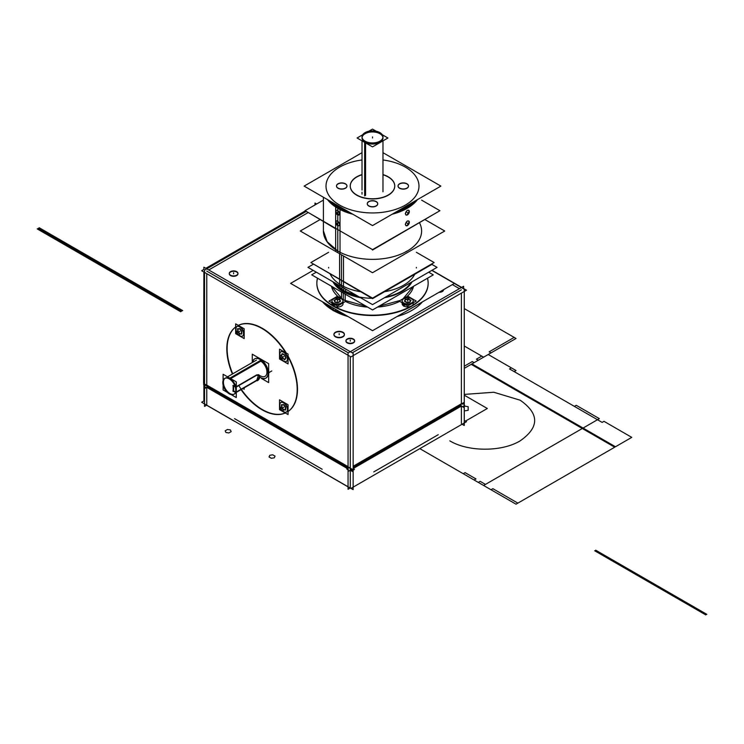 <?xml version="1.0" encoding="UTF-8"?>
<svg xmlns="http://www.w3.org/2000/svg" width="744" height="744" viewBox="0 0 744 744"><rect width="100%" height="100%" fill="white"/><g stroke="black" fill="none" stroke-linecap="round" stroke-linejoin="round"><path stroke-width="1.12" d="M416.37 252.3L434.133 262.548L372.502 298.13L310.871 262.548L328.634 252.3M313.15 264.353L307.96 267.347L372.521 304.622L437.044 267.375L431.873 264.39M360.561 291.732A43.868 25.324 180 0 1 341.487 285.268A43.868 25.324 180 0 0 360.561 291.732A43.868 25.324 180 0 1 341.487 285.268A43.868 25.324 180 0 0 360.561 291.732A43.868 25.324 180 0 1 341.487 285.268A43.868 25.324 180 0 1 330.289 274.257A43.868 25.324 180 0 0 341.487 285.268L341.487 254.801L341.487 285.268A43.868 25.324 180 0 1 330.289 274.257A43.868 25.324 180 0 0 341.487 285.268L341.487 254.801L341.487 285.268A43.868 25.324 180 0 1 330.289 274.257M414.687 274.313A43.868 25.324 180 0 1 384.536 291.713A43.868 25.324 180 0 0 414.687 274.313A43.868 25.324 180 0 1 384.536 291.713A43.868 25.324 180 0 0 414.687 274.313A43.868 25.324 180 0 1 384.536 291.713M343.496 286.979L343.496 255.964M339.599 284.729L339.599 253.713M310.276 213.686L335.665 228.78M434.747 213.705L372.502 250.04M463.903 402.523L353.149 466.469M348.35 469.241L346.834 469.092M353.149 466.265L461.392 403.778L353.149 466.265L461.392 403.778L353.149 466.265L461.392 403.778L461.392 293.127M463.038 406.717L464.554 405.127M353.214 468.515L461.392 406.057L464.265 407.712L464.265 289.193L454.333 283.464M315 204.944L315 203.019L316.665 203.986M452.352 284.599L459.42 288.672M350.275 470.208L348.053 471.491L348.053 352.972L463.614 286.254L463.614 288.533L466.479 290.188L350.926 356.906L201.671 270.732L203.893 269.449L203.893 267.17L353.149 353.344L353.149 471.863L350.275 470.208M461.392 289.816L352.256 352.823M350.275 356.534L350.275 467.93M204.368 385.969L203.893 384.769L203.893 400.96L201.671 402.244L350.926 488.417L466.479 421.699L464.265 420.416M205.158 385.504L203.596 384.602L203.893 383.606M354.367 469.464L352.851 469.613L203.596 383.439L203.893 272.016M306.268 211.38L204.535 270.109L204.535 388.628L206.758 387.345L347.346 468.515M206.758 273.671L206.758 385.067L348.053 466.646L206.758 385.067L206.758 273.671L206.758 385.067L348.053 466.646L206.758 385.067L206.758 273.671L206.758 385.067L348.053 466.646M348.304 352.823L206.758 271.104M285.287 412.976A49.764 28.728 60 0 1 262.316 409.563A49.764 28.728 60 0 1 241.633 389.856A49.764 28.728 -120 0 0 262.316 409.563A49.764 28.728 -120 0 0 285.287 412.976A49.764 28.728 60 0 1 262.316 409.563A49.764 28.728 60 0 1 241.633 389.856A49.764 28.728 60 0 0 262.316 409.563A49.764 28.728 -120 0 0 285.287 412.976A49.764 28.728 60 0 1 262.316 409.563A49.764 28.728 -120 0 1 239.326 386.424M232.723 373.832A49.764 28.728 60 0 1 227.134 348.62A49.764 28.728 -120 0 0 232.723 373.832A49.764 28.728 60 0 1 227.134 348.62A49.764 28.728 60 0 1 235.653 327.025A49.764 28.728 -120 0 0 227.134 348.62A49.764 28.728 -120 0 0 232.723 373.832A49.764 28.728 60 0 1 227.134 348.62A49.764 28.728 60 0 1 235.653 327.025A49.764 28.728 -120 0 0 227.134 348.62A49.764 28.728 60 0 1 235.653 327.025M286.319 353.093A49.764 28.728 60 0 0 262.316 328.309A49.764 28.728 60 0 1 286.319 353.093A49.764 28.728 -120 0 0 262.316 328.309A49.764 28.728 60 0 0 238.312 325.37A49.764 28.728 60 0 1 262.316 328.309A49.764 28.728 -120 0 0 238.312 325.37A49.764 28.728 60 0 1 262.316 328.309A49.764 28.728 60 0 1 286.319 353.093A49.764 28.728 -120 0 0 262.316 328.309A49.764 28.728 -120 0 0 238.554 325.249M288.049 356.088A49.764 28.728 60 0 1 297.498 389.252A49.764 28.728 -120 0 0 288.049 356.088A49.764 28.728 60 0 1 297.498 389.252A49.764 28.728 60 0 1 288.049 411.497A49.764 28.728 -120 0 0 297.498 389.252A49.764 28.728 -120 0 0 288.049 356.088A49.764 28.728 60 0 1 297.498 389.252A49.764 28.728 60 0 1 288.049 411.497A49.764 28.728 -120 0 0 297.116 386.843M208.729 269.97L308.239 212.514M205.865 268.305L305.375 210.859M432.004 270.286L461.643 287.398M342.872 332.587A5.236 3.022 0 0 0 335.46 332.587A5.236 3.022 0 0 0 335.46 336.855A5.236 3.022 0 0 0 342.872 336.855A5.236 3.022 0 0 0 342.872 332.587A5.236 3.022 0 0 0 335.46 332.587A5.236 3.022 0 0 0 335.46 336.855A5.236 3.022 0 0 0 342.872 336.855A5.236 3.022 0 0 0 342.872 332.587A5.236 3.022 0 0 0 335.46 332.587A5.236 3.022 0 0 0 335.46 336.855A5.236 3.022 0 0 0 342.872 336.855A5.236 3.022 0 0 0 342.872 332.587A5.236 3.022 0 0 0 335.46 332.587A5.236 3.022 0 0 0 335.46 336.855A5.236 3.022 0 0 0 342.872 336.855A5.236 3.022 0 0 0 342.872 332.587M322.505 301.794A55.651 32.131 0 0 0 333.145 310.397A55.651 32.131 0 0 0 348.053 316.544A55.651 32.131 180 0 1 333.145 310.397A55.651 32.131 180 0 1 322.505 301.794A55.651 32.131 0 0 0 333.145 310.397A55.651 32.131 180 0 1 322.505 301.794A55.651 32.131 180 0 0 333.145 310.397L333.145 307.942L333.145 310.397A55.651 32.131 0 0 0 348.053 316.544A55.651 32.131 180 0 1 333.145 310.397L333.145 307.942M397.11 316.498A55.651 32.131 0 0 0 422.415 301.887A55.651 32.131 180 0 1 397.11 316.498A55.651 32.131 0 0 0 422.415 301.887A55.651 32.131 180 0 1 397.11 316.498A55.651 32.131 180 0 0 422.415 301.887M236.685 272.006A4.352 2.511 0 0 0 230.538 272.006A4.352 2.511 0 0 0 230.538 275.559A4.352 2.511 0 0 0 236.685 275.559A4.352 2.511 0 0 0 236.685 272.006A4.352 2.511 0 0 0 230.538 272.006A4.352 2.511 0 0 0 230.538 275.559A4.352 2.511 0 0 0 236.685 275.559A4.352 2.511 0 0 0 236.685 272.006A4.352 2.511 0 0 0 230.538 272.006A4.352 2.511 0 0 0 230.538 275.559A4.352 2.511 0 0 0 236.685 275.559A4.352 2.511 0 0 0 236.685 272.006A4.352 2.511 0 0 0 230.538 272.006A4.352 2.511 0 0 0 230.538 275.559A4.352 2.511 0 0 0 236.685 275.559A4.352 2.511 0 0 0 236.685 272.006M353.353 339.357A4.352 2.511 0 0 0 347.197 339.357A4.352 2.511 0 0 0 347.197 342.91A4.352 2.511 0 0 0 353.353 342.91A4.352 2.511 0 0 0 353.353 339.357A4.352 2.511 0 0 0 347.197 339.357A4.352 2.511 0 0 0 347.197 342.91A4.352 2.511 0 0 0 353.353 342.91A4.352 2.511 0 0 0 353.353 339.357A4.352 2.511 0 0 0 347.197 339.357A4.352 2.511 0 0 0 347.197 342.91A4.352 2.511 0 0 0 353.353 342.91A4.352 2.511 0 0 0 353.353 339.357A4.352 2.511 0 0 0 347.197 339.357A4.352 2.511 0 0 0 347.197 342.91A4.352 2.511 0 0 0 353.353 342.91A4.352 2.511 0 0 0 353.353 339.357M443.517 289.704A4.352 2.511 0 0 1 442.243 291.592A4.352 2.511 0 0 0 443.517 289.704A4.352 2.511 0 0 1 442.243 291.592A4.352 2.511 0 0 1 438.969 292.327A4.352 2.511 0 0 0 442.243 291.592A4.352 2.511 0 0 1 438.969 292.327A4.352 2.511 0 0 0 442.243 291.592A4.352 2.511 0 0 0 443.517 289.704A4.352 2.511 180 0 1 439.63 291.946M335.795 336.669A5.236 3.022 180 0 1 333.926 334.354A5.236 3.022 180 0 1 337.376 331.517A5.236 3.022 180 0 1 343.179 332.41M342.538 332.038A5.236 3.022 180 0 1 344.407 334.354A5.236 3.022 180 0 1 340.966 337.199A5.236 3.022 180 0 1 335.163 336.297M335.702 311.783L335.702 309.411M335.702 307.132A55.651 32.131 180 0 1 316.851 283.036A55.651 32.131 180 0 1 317.493 278.172M323.668 302.464L333.145 309.774L333.145 310.685L333.145 309.774L345.811 315.251M313.168 270.36L290.606 283.38L372.539 330.68L454.389 283.427L431.818 270.388M427.437 278.256A55.651 32.131 180 0 1 397.863 312.006A55.651 32.131 180 0 1 333.145 306.119A55.651 32.131 180 0 1 317.576 278.219A55.651 32.131 0 0 0 333.145 306.119A55.651 32.131 0 0 0 397.863 312.006A55.651 32.131 0 0 0 427.437 278.256A55.651 32.131 180 0 1 397.863 312.006A55.651 32.131 180 0 1 333.145 306.119A55.651 32.131 180 0 1 317.576 278.219A55.651 32.131 0 0 0 333.145 306.119A55.651 32.131 0 0 0 397.863 312.006A55.651 32.131 0 0 0 427.437 278.256M334.595 306.556A5.561 3.209 0 0 0 340.836 306.379A5.561 3.209 0 0 0 342.854 302.966A5.561 3.209 180 0 1 340.836 306.379A5.561 3.209 180 0 1 334.595 306.556A5.561 3.209 0 0 0 340.836 306.379A5.561 3.209 0 0 0 342.854 302.966A5.561 3.209 180 0 1 340.836 306.379A5.561 3.209 180 0 1 334.595 306.556A5.561 3.209 180 0 0 340.213 306.612A5.561 3.209 180 0 0 343.049 303.812L343.049 302.854M332.819 305.561A5.561 3.209 180 0 1 332.122 302.957A5.561 3.209 0 0 0 332.819 305.561A5.561 3.209 180 0 1 332.122 302.957A5.561 3.209 0 0 0 332.819 305.561A5.561 3.209 180 0 1 331.926 303.812L331.926 302.836M410.614 306.444A5.561 3.209 180 0 1 403.75 305.989A5.561 3.209 180 0 1 402.327 302.854A5.561 3.209 0 0 0 403.75 305.989A5.561 3.209 0 0 0 410.614 306.444A5.561 3.209 180 0 1 403.75 305.989A5.561 3.209 180 0 1 402.327 302.854A5.561 3.209 0 0 0 403.75 305.989A5.561 3.209 0 0 0 410.614 306.444A5.561 3.209 180 0 1 403.75 305.989A5.561 3.209 180 0 1 402.123 303.719L402.123 302.743M412.371 305.449A5.561 3.209 0 0 0 413.05 302.864A5.561 3.209 180 0 1 412.371 305.449A5.561 3.209 0 0 0 413.05 302.864A5.561 3.209 180 0 1 412.371 305.449A5.561 3.209 180 0 0 413.255 303.719L413.255 302.752M331.48 286.245A41.311 23.855 0 0 0 338.018 296.531A41.311 23.855 180 0 1 331.48 286.245A41.311 23.855 0 0 0 338.018 296.531A41.311 23.855 180 0 1 331.48 286.245M345.486 301.45A41.311 23.855 0 0 0 367.573 307.086A41.311 23.855 180 0 1 345.486 301.45A41.311 23.855 0 0 0 367.573 307.086A41.311 23.855 180 0 1 345.486 301.45M377.515 307.077A41.311 23.855 0 0 0 399.714 301.348A41.311 23.855 180 0 1 377.515 307.077A41.311 23.855 0 0 0 399.714 301.348A41.311 23.855 180 0 1 377.515 307.077M407.024 296.503A41.311 23.855 0 0 0 413.506 286.301A41.311 23.855 180 0 1 407.024 296.503A41.311 23.855 0 0 0 413.506 286.301A41.311 23.855 180 0 1 407.024 296.503M330.755 308.927L330.755 306.556M427.521 278.209A55.651 32.131 180 0 1 428.153 283.036A55.651 32.131 180 0 1 392.172 313.094A55.651 32.131 180 0 1 330.755 304.287M399.37 315.196L421.243 302.566M333.247 305.812L333.247 303.608M341.096 298.325A5.561 3.209 180 0 1 343.049 300.771A5.561 3.209 180 0 1 339.404 303.794A5.561 3.209 180 0 1 333.247 302.854M331.926 304.064L331.926 303.227L333.554 305.496L333.554 306.342L333.554 305.496L343.049 303.227L343.049 304.064M341.412 298.502L337.478 296.224L328.969 301.134L337.497 306.054L346.007 301.143L341.431 298.502M341.422 298.865A5.561 3.209 180 0 1 341.422 303.413A5.561 3.209 180 0 1 333.554 303.413A5.561 3.209 180 0 1 333.554 298.865A5.561 3.209 180 0 1 341.422 298.865A5.561 3.209 0 0 0 333.554 298.865A5.561 3.209 0 0 0 333.554 303.413A5.561 3.209 0 0 0 341.422 303.413A5.561 3.209 0 0 0 341.422 298.865A5.561 3.209 180 0 1 341.422 303.413A5.561 3.209 180 0 1 333.554 303.413A5.561 3.209 0 0 0 341.422 303.413A5.561 3.209 0 0 0 341.422 298.865A5.561 3.209 0 0 0 333.554 298.865A5.561 3.209 0 0 0 333.554 303.413A5.561 3.209 180 0 1 333.554 298.865A5.561 3.209 180 0 1 341.422 298.865M335.209 302.343L337.692 302.734M338.446 302.529L340.324 301.441M340.194 301.153L339.543 299.758L340.194 301.153L339.543 299.758L340.194 301.153L339.543 299.758L336.623 299.302L334.437 300.567M334.307 300.641L334.902 301.934M333.879 306.165L333.879 303.971M333.879 303.227A5.561 3.209 180 0 1 331.926 300.771A5.561 3.209 180 0 1 335.563 297.758A5.561 3.209 180 0 1 341.728 298.697M338.446 302.483L334.651 301.897M335.209 302.213L334.186 300.027M333.991 300.455L336.939 298.753M336.186 298.874L339.98 299.46M339.543 299.758L336.623 299.302L339.543 299.758M339.422 299.144L340.445 301.329M340.64 300.892L337.692 302.594M403.443 305.793L403.443 303.506M411.293 298.223A5.561 3.209 180 0 1 413.255 300.678A5.561 3.209 180 0 1 409.609 303.692A5.561 3.209 180 0 1 403.443 302.762M402.123 303.971L402.123 303.124L403.75 306.24L403.75 305.403L413.255 303.124L413.255 303.971M399.175 301.032L407.693 305.961L416.203 301.05L407.675 296.121L399.175 301.032M411.618 298.772A5.561 3.209 180 0 1 411.618 303.31A5.561 3.209 180 0 1 403.75 303.31A5.561 3.209 180 0 1 403.75 298.772A5.561 3.209 180 0 1 411.618 298.772A5.561 3.209 0 0 0 403.75 298.772A5.561 3.209 0 0 0 403.75 303.31A5.561 3.209 0 0 0 411.618 303.31A5.561 3.209 0 0 0 411.618 298.772A5.561 3.209 180 0 1 411.618 303.31A5.561 3.209 180 0 1 403.75 303.31A5.561 3.209 0 0 0 411.618 303.31A5.561 3.209 0 0 0 411.618 298.772A5.561 3.209 0 0 0 403.75 298.772A5.561 3.209 0 0 0 403.75 303.31A5.561 3.209 180 0 1 403.75 298.772A5.561 3.209 180 0 1 411.618 298.772M410.093 301.934L410.697 300.641M410.558 300.567L408.382 299.302L410.558 300.567L408.382 299.302L410.558 300.567L408.382 299.302L405.461 299.758L404.81 301.153M404.68 301.441L406.559 302.529M407.312 302.734L409.795 302.343M404.085 306.165L404.085 303.868M404.085 303.124A5.561 3.209 180 0 1 402.123 300.678A5.561 3.209 180 0 1 405.768 297.656A5.561 3.209 180 0 1 411.925 298.595M410.809 300.027L409.795 302.213M410.344 301.897L406.559 302.483M407.312 302.594L404.364 300.892M404.559 301.329L405.573 299.144M405.024 299.46L408.819 298.874M408.382 299.302L405.461 299.758L408.382 299.302M408.065 298.753L411.014 300.455M345.179 300.669L345.179 294.159M345.179 292.373A41.311 23.855 180 0 1 333.275 281.967M331.666 286.356L342.128 298.911M316.302 272.164L311.699 274.824L372.539 309.95L433.306 274.871L428.684 272.202M412.009 281.837A41.311 23.855 180 0 1 384.602 297.656A41.311 23.855 0 0 0 412.009 281.837A41.311 23.855 180 0 1 384.602 297.656A41.311 23.855 0 0 0 412.009 281.837M360.468 297.665A41.311 23.855 180 0 1 343.291 291.713A41.311 23.855 180 0 1 332.977 281.799A41.311 23.855 0 0 0 343.291 291.713A41.311 23.855 0 0 0 360.468 297.665A41.311 23.855 180 0 1 343.291 291.713A41.311 23.855 180 0 1 332.977 281.799A41.311 23.855 0 0 0 343.291 291.713A41.311 23.855 0 0 0 360.468 297.665M334.093 282.441A40.595 23.436 0 0 0 343.793 291.416A40.595 23.436 0 0 0 359.352 297.023A40.595 23.436 180 0 1 343.793 291.416A40.595 23.436 180 0 1 334.093 282.441A40.595 23.436 0 0 0 343.793 291.416A40.595 23.436 180 0 1 334.093 282.441A40.595 23.436 180 0 0 343.793 291.416L343.793 288.04L343.793 291.416A40.595 23.436 0 0 0 359.352 297.023A40.595 23.436 180 0 1 343.793 291.416L343.793 288.04M385.718 297.005A40.595 23.436 0 0 0 410.883 282.478A40.595 23.436 180 0 1 385.718 297.005A40.595 23.436 0 0 0 410.883 282.478A40.595 23.436 180 0 1 385.718 297.005A40.595 23.436 180 0 0 410.883 282.478M341.515 298.558L341.515 292.039M411.702 282.004A41.311 23.855 180 0 1 385.532 297.116M359.538 297.126A41.311 23.855 180 0 1 341.515 290.253M344.5 300.278L366.243 306.314M378.845 306.314L400.263 300.409M403.099 298.772L413.329 286.403M345.653 292.429L345.653 289.118M334.772 282.832L343.793 290.755L343.793 291.75L343.793 290.755L357.511 295.963M313.187 263.887L372.539 298.651L432.245 264.176L431.78 263.906M342.054 290.346L342.054 287.035M387.559 295.945L410.195 282.878M371.907 298.279A40.595 23.436 180 0 1 343.793 291.416M230.863 275.364A4.352 2.511 180 0 1 229.264 273.411A4.352 2.511 180 0 1 232.156 271.048A4.352 2.511 180 0 1 236.992 271.83M236.36 271.458A4.352 2.511 180 0 1 237.959 273.411A4.352 2.511 180 0 1 235.067 275.782A4.352 2.511 180 0 1 230.231 274.992M347.532 342.724A4.352 2.511 180 0 1 345.923 340.771A4.352 2.511 180 0 1 348.824 338.399A4.352 2.511 180 0 1 353.66 339.19M353.019 338.818A4.352 2.511 180 0 1 354.628 340.771A4.352 2.511 180 0 1 351.735 343.133A4.352 2.511 180 0 1 346.899 342.352M204.247 386.043L205.753 387.633M207.297 386.741L348.136 468.06M350.275 487.618L350.275 469.287L350.275 487.618L350.275 469.287L350.275 487.618L350.275 469.287L352.851 470.775L354.367 469.185M207.715 386.508L348.053 467.53M463.903 403.685L462.991 404.215M460.852 405.452L353.149 467.632M346.834 468.804L348.35 470.403M460.434 405.21L353.149 467.158M464.554 406.289L463.038 406.438M205.753 387.354L204.247 387.206M206.618 405.21L204.535 406.41L204.535 386.861M206.758 404.755L206.758 387.057M203.893 384.295L353.149 470.096L353.149 489.645L350.973 488.389M234.537 418.649L322.18 469.25M350.145 488.073L348.053 489.273L348.053 469.715M463.614 403.006L353.149 466.776M373.748 471.929L438.244 434.691M461.392 423.466L461.392 405.768M462.08 424.238L464.265 425.494L464.265 405.945M205.744 404.699L234.63 421.383M321.482 471.519L348.053 486.864M226.883 346.295A49.764 28.728 -120 0 0 232.407 374.018M241.316 390.042A49.764 28.728 -120 0 0 285.333 412.994M297.116 391.949A49.764 28.728 -120 0 0 288.049 356.85M285.659 352.712A49.764 28.728 -120 0 0 238.34 325.388M235.653 326.979A49.764 28.728 -120 0 0 226.883 351.391M283.789 361.435A5.561 3.209 60 0 1 279.893 356.571A5.561 3.209 60 0 1 280.683 351.903A5.561 3.209 60 0 1 283.789 352.377M279.53 358.999L288.049 363.909L288.049 354.088L279.53 349.168L279.53 358.999M283.789 361.082A5.561 3.209 60 0 1 279.846 354.265A5.561 3.209 60 0 1 283.789 351.996A5.561 3.209 60 0 1 287.723 358.813A5.561 3.209 60 0 1 283.789 361.082A5.561 3.209 -120 0 0 287.723 358.813A5.561 3.209 -120 0 0 283.789 351.996A5.561 3.209 -120 0 0 279.846 354.265A5.561 3.209 -120 0 0 283.789 361.082A5.561 3.209 60 0 1 279.846 354.265A5.561 3.209 -120 0 0 283.789 361.082A5.561 3.209 -120 0 0 287.723 358.813A5.561 3.209 -120 0 0 283.789 351.996A5.561 3.209 -120 0 0 279.846 354.265A5.561 3.209 60 0 1 283.789 351.996A5.561 3.209 60 0 1 287.723 358.813A5.561 3.209 60 0 1 283.789 361.082M284.943 359.343L285.761 358.18M285.966 357.715L285.064 355.372M282.627 353.735L284.506 354.823L282.627 353.735L284.506 354.823L282.627 353.735L284.506 354.823L285.854 358.413M282.441 353.995L281.558 355.251L282.441 353.995L281.558 355.251L282.441 353.995L281.558 355.251L282.627 358.013L284.812 359.268M283.148 352.014A5.561 3.209 60 0 1 287.044 356.878A5.561 3.209 60 0 1 286.254 361.538A5.561 3.209 60 0 1 283.148 361.072M285.854 357.78L284.468 359.752M281.995 358.013L284.943 359.715M282.469 358.599L281.083 355.028M281.558 355.251L282.627 358.013L281.558 355.251M281.083 355.66L282.469 353.688M281.995 353.735L284.943 355.437M239.921 336.111A5.561 3.209 60 0 1 236.025 331.238A5.561 3.209 60 0 1 236.815 326.579A5.561 3.209 60 0 1 239.921 327.053M235.653 333.665L244.181 338.585L244.181 328.764L235.653 323.845L235.653 333.665M239.921 326.672A5.561 3.209 60 0 1 243.855 333.489A5.561 3.209 60 0 1 239.921 335.758A5.561 3.209 60 0 1 235.988 328.941A5.561 3.209 60 0 1 239.921 326.672A5.561 3.209 -120 0 0 235.988 328.941A5.561 3.209 -120 0 0 239.921 335.758A5.561 3.209 -120 0 0 243.855 333.489A5.561 3.209 -120 0 0 239.921 326.672A5.561 3.209 -120 0 0 235.988 328.941A5.561 3.209 -120 0 0 239.921 335.758A5.561 3.209 60 0 1 235.988 328.941A5.561 3.209 60 0 1 239.921 326.672A5.561 3.209 60 0 1 243.855 333.489A5.561 3.209 60 0 1 239.921 335.758A5.561 3.209 -120 0 0 243.855 333.489A5.561 3.209 -120 0 0 239.921 326.672M241.568 330.699L239.996 328.736M239.484 328.681L238.071 328.811M238.071 328.96L238.071 331.48L238.071 328.96L238.071 331.48L238.071 328.96L238.071 331.48L239.921 333.786L241.456 333.647M241.772 333.619L241.772 331.443M239.28 326.681A5.561 3.209 60 0 1 243.176 331.554A5.561 3.209 60 0 1 242.386 336.214A5.561 3.209 60 0 1 239.28 335.739M239.326 328.485L241.726 331.471M241.456 330.764L241.456 334.168M241.726 333.777L239.326 333.991M239.875 334.307L237.476 331.322M238.071 331.48L239.921 333.786L238.071 331.48M237.745 332.029L237.745 328.625M237.476 329.015L239.875 328.802M283.148 402.662A5.561 3.209 60 0 1 287.044 407.535A5.561 3.209 60 0 1 286.254 412.195A5.561 3.209 60 0 1 283.148 411.72M279.521 409.646L288.049 414.566L288.049 404.745L279.521 399.816L279.521 409.646M283.789 411.739A5.561 3.209 60 0 1 279.846 404.922A5.561 3.209 60 0 1 283.789 402.653A5.561 3.209 60 0 1 287.723 409.46A5.561 3.209 60 0 1 283.789 411.739A5.561 3.209 -120 0 0 287.723 409.46A5.561 3.209 -120 0 0 283.789 402.653A5.561 3.209 -120 0 0 279.846 404.922A5.561 3.209 -120 0 0 283.789 411.739A5.561 3.209 -120 0 0 287.723 409.46A5.561 3.209 -120 0 0 283.789 402.653A5.561 3.209 60 0 1 287.723 409.46A5.561 3.209 60 0 1 283.789 411.739A5.561 3.209 60 0 1 279.846 404.922A5.561 3.209 60 0 1 283.789 402.653A5.561 3.209 -120 0 0 279.846 404.922A5.561 3.209 -120 0 0 283.789 411.739M281.93 404.941L281.93 407.461L281.93 404.941L281.93 407.461L281.93 404.941L281.93 407.461L283.789 409.767L285.324 409.628M285.64 409.6L285.64 407.424M285.436 406.67L283.864 404.717M283.352 404.662L281.93 404.783M283.789 412.092A5.561 3.209 60 0 1 279.893 407.219A5.561 3.209 60 0 1 280.683 402.56A5.561 3.209 60 0 1 283.789 403.034M283.743 410.288L281.344 407.303M281.93 407.461L283.789 409.767L281.93 407.461M281.613 408.01L281.613 404.606M281.344 404.996L283.743 404.783M283.194 404.466L285.594 407.452M285.324 406.745L285.324 410.149M285.594 409.758L283.194 409.972M243.446 388.814L244.172 389.233L244.172 388.387M261.572 378.343A11.132 6.426 -120 0 0 265.71 378.222A11.132 6.426 -120 0 0 267.998 372.549M268.649 370.382L268.872 372.632L268.091 373.088L268.872 372.632L268.649 374.641M259.498 376.864A11.132 6.426 -120 0 0 266.026 378.036A11.132 6.426 -120 0 0 268.333 372.949A11.132 6.426 -120 0 0 263.478 361.742A11.132 6.426 -120 0 0 254.894 358.757M267.998 373.693A11.132 6.426 -120 0 0 263.385 362.17A11.132 6.426 -120 0 0 254.578 358.943A11.132 6.426 -120 0 0 252.402 362.468M259.219 358.208L262.781 360.263M254.746 358.859A11.132 6.426 -120 0 0 252.765 362.077M252.272 362.542L252.272 354.2L268.649 363.658L268.649 382.602L261.423 378.426M268.333 372.949A11.132 6.426 -120 0 0 261.181 359.761A11.132 6.426 -120 0 0 252.728 362.282A11.132 6.426 -120 0 1 261.181 359.761A11.132 6.426 -120 0 1 268.333 372.949A11.132 6.426 -120 0 0 261.181 359.761A11.132 6.426 -120 0 0 252.728 362.282A11.132 6.426 -120 0 1 261.181 359.761A11.132 6.426 -120 0 1 268.333 372.949A11.132 6.426 -120 0 1 261.888 378.166A11.132 6.426 -120 0 0 268.333 372.949A11.132 6.426 -120 0 1 261.888 378.166A11.132 6.426 -120 0 0 268.333 372.949M229.31 378.901L260.465 360.914A9.17 5.292 60 0 1 266.947 372.139A9.17 5.292 60 0 1 260.465 375.887A9.17 5.292 60 0 0 266.947 372.139A9.17 5.292 60 0 0 260.465 360.914A9.17 5.292 60 0 1 266.454 368.996A9.17 5.292 60 0 1 265.05 376.343L265.654 375.99M225.618 377.933L224.735 378.445A9.17 5.292 -120 0 1 229.701 379.161L260.874 361.166M224.716 378.454A9.17 5.292 -120 0 0 223.386 386.062A9.17 5.292 -120 0 0 229.701 394.097M235.96 386.861A9.17 5.292 -120 0 0 229.905 378.557A9.17 5.292 -120 0 1 235.96 386.861A9.17 5.292 -120 0 0 229.905 378.557A9.17 5.292 -120 0 1 235.96 386.861A9.17 5.292 -120 0 0 229.905 378.557A9.17 5.292 -120 0 0 225.32 378.101M223.423 382.304A9.17 5.292 -120 0 0 229.905 393.529A9.17 5.292 -120 0 1 223.423 382.304A9.17 5.292 -120 0 0 229.905 393.529A9.17 5.292 -120 0 1 223.423 382.304A9.17 5.292 -120 0 1 229.905 378.557A9.17 5.292 -120 0 0 223.423 382.304A9.17 5.292 -120 0 1 229.905 378.557A9.17 5.292 -120 0 0 223.423 382.304A9.17 5.292 -120 0 0 229.905 393.529A9.17 5.292 -120 0 0 234.49 393.976A9.17 5.292 -120 0 0 235.783 392.59A9.17 5.292 -120 0 1 229.905 393.529A9.17 5.292 -120 0 0 235.783 392.59A9.17 5.292 -120 0 1 229.905 393.529A9.17 5.292 -120 0 0 235.783 392.59M228.892 393.632A9.17 5.292 -120 0 0 233.876 394.329A9.17 5.292 -120 0 0 235.206 386.722A9.17 5.292 -120 0 0 228.892 378.687L260.056 360.701M236.276 392.023L256.503 380.351M258.652 374.799L256.792 380.184C260.251 376.938 260.251 375.162 256.792 374.837L236.276 386.685M223.107 380.593L223.107 374.269L236.276 381.867L236.276 397.575L231.226 394.655M223.107 385.048L223.107 389.968L227.366 392.423M235.55 391.976L233.607 390.851L235.55 391.976L233.607 390.851L233.607 385.987L233.607 390.851L235.55 391.976L233.607 390.851L233.607 385.987M233.607 385.504L235.076 386.359M233.151 385.411L233.151 391.483M257.526 374.781L235.867 387.289L232.881 385.569M257.219 380.77A3.274 1.888 120 0 0 259.609 377.933A3.274 1.888 120 0 0 259.172 375.106A3.274 1.888 120 0 0 257.219 375.478M256.699 380.128L257.34 380.491M257.526 380.128L235.867 392.637L232.881 390.907M335.665 250.616L335.665 206.135A49.104 28.346 180 0 0 349.996 212.589M416.147 200.378A49.104 28.346 180 0 1 395.008 212.589M337.776 225.469L339.162 225.59L337.776 225.469L339.162 225.59L337.776 225.469L335.916 222.121L337.776 225.469L335.916 222.121L336.353 220.968M339.748 224.335L337.776 221.052L337.776 214.979L337.776 221.052L337.776 214.979L337.776 221.052L339.748 224.335M336.353 210.273L335.916 211.436L336.353 210.273L335.916 211.436L337.776 214.774L339.748 213.64L337.776 210.357L337.776 208.292A49.104 28.346 0 0 0 352.823 214.216A49.104 28.346 180 0 1 337.776 208.292A49.104 28.346 180 0 1 327.509 199.606A49.104 28.346 0 0 0 337.776 208.292A49.104 28.346 0 0 0 352.823 214.216A49.104 28.346 180 0 1 337.776 208.292A49.104 28.346 0 0 0 352.823 214.216M392.181 214.216A49.104 28.346 0 0 0 417.496 199.606A49.104 28.346 180 0 1 392.181 214.216A49.104 28.346 0 0 0 417.496 199.606A49.104 28.346 180 0 1 392.181 214.216A49.104 28.346 0 0 0 417.496 199.606M421.606 231.868L421.606 231.012A49.104 28.346 180 0 1 391.288 257.201A49.104 28.346 180 0 1 337.776 251.063L337.776 225.674L337.776 251.063A49.104 28.346 180 0 1 323.398 231.012M407.228 250.914L405.257 252.039L407.228 250.914M339.506 224.288A2.706 1.562 60 0 1 338.948 225.711A2.706 1.562 60 0 1 336.79 224.911A2.706 1.562 60 0 1 335.683 222.093M340.027 253.137L340.027 208.655A49.104 28.346 180 0 1 328.857 200.378M323.398 230.817L327.137 241.67L337.776 251.016M335.683 222.437A2.706 1.562 60 0 1 336.242 221.024A2.706 1.562 60 0 1 338.399 221.824A2.706 1.562 60 0 1 339.506 224.642M319.911 219.675L300.278 231.012L372.502 272.713L444.726 231.012L425.094 219.675M419.542 222.884A49.104 28.346 180 0 1 397.668 255.359A49.104 28.346 180 0 1 337.776 251.063L337.776 225.674L337.776 251.063A49.104 28.346 180 0 0 397.668 255.359A49.104 28.346 180 0 0 419.542 222.884A49.104 28.346 180 0 1 397.668 255.359A49.104 28.346 180 0 1 337.776 251.063A49.104 28.346 180 0 0 397.668 255.359A49.104 28.346 180 0 0 419.542 222.884M323.398 200.099L305.068 210.682L372.53 249.631L439.937 210.71L421.606 200.127M334.084 203.4A48.183 27.816 0 0 0 340.64 207.474A2.623 1.414 117 0 0 340.129 208.711M332.819 202.675A48.341 27.909 0 0 0 338.325 206.469A2.623 1.516 120 0 0 337.888 207.502A2.623 1.516 -60 0 1 338.325 206.469A48.341 27.909 0 0 0 344.891 209.641A48.341 27.909 180 0 1 338.325 206.469A2.623 1.516 -60 0 1 338.613 206.014A2.623 1.516 120 0 0 338.325 206.469A48.341 27.909 180 0 1 332.819 202.675A48.341 27.909 0 0 0 338.325 206.469A48.341 27.909 180 0 1 332.819 202.675A48.341 27.909 180 0 0 338.325 206.469A2.623 1.516 120 0 0 337.888 207.502A2.623 1.516 -60 0 1 338.325 206.469A2.623 1.516 120 0 0 337.888 207.502M343.43 208.794A48.183 27.816 0 0 1 336.362 205.009A2.623 1.6 123.2 0 0 335.786 206.209M401.574 208.794A48.183 27.816 0 0 0 410.921 203.4M400.105 209.641A48.341 27.909 0 0 0 412.176 202.675A48.341 27.909 180 0 1 400.105 209.641A48.341 27.909 0 0 0 412.176 202.675A48.341 27.909 180 0 1 400.105 209.641A48.341 27.909 180 0 0 412.176 202.675M336.511 204.805A2.623 1.6 123.2 0 0 336.13 205.372A48.481 27.993 0 0 0 346.109 210.347M398.886 210.347A48.481 27.993 0 0 0 413.171 202.098M362.021 159.96A46.491 26.84 0 0 0 327.816 178.709A46.491 26.84 0 0 0 339.627 205.084A46.491 26.84 180 0 1 327.816 178.709A46.491 26.84 180 0 1 362.021 159.96A46.491 26.84 0 0 0 327.816 178.709A46.491 26.84 0 0 0 339.627 205.084A46.491 26.84 0 0 0 405.368 205.084A46.491 26.84 0 0 0 405.368 167.13A46.491 26.84 180 0 1 405.368 205.084A46.491 26.84 180 0 1 339.627 205.084A46.491 26.84 180 0 1 327.816 178.709A46.491 26.84 180 0 1 362.021 159.96A46.491 26.84 0 0 0 327.816 178.709A46.491 26.84 0 0 0 339.627 205.084A46.491 26.84 0 0 0 405.368 205.084A46.491 26.84 0 0 0 405.368 167.13A46.491 26.84 0 0 0 382.974 159.96A46.491 26.84 180 0 1 405.368 167.13A46.491 26.84 0 0 0 382.974 159.96A46.491 26.84 180 0 1 405.368 167.13A46.491 26.84 180 0 1 405.368 205.084A46.491 26.84 180 0 1 339.627 205.084A46.491 26.84 0 0 0 405.368 205.084A46.491 26.84 0 0 0 405.368 167.13A46.491 26.84 0 0 0 382.974 159.96M362.021 152.678L304.129 186.102L372.502 225.581L440.876 186.102L382.974 152.678M346.964 186.019A5.236 3.022 0 0 0 345.43 183.963A5.236 3.022 0 0 0 339.72 183.312A5.236 3.022 0 0 0 336.493 186.102A5.236 3.022 0 0 0 338.027 188.241A5.236 3.022 0 0 0 345.43 188.241A5.236 3.022 0 0 0 345.43 183.963A5.236 3.022 0 0 0 338.027 183.963A5.236 3.022 0 0 0 338.027 188.241A5.236 3.022 0 0 0 343.737 188.902A5.236 3.022 0 0 0 346.964 186.102M408.512 186.019A5.236 3.022 0 0 0 406.977 183.963A5.236 3.022 0 0 0 399.565 183.963A5.236 3.022 0 0 0 399.565 188.241A5.236 3.022 0 0 0 406.977 188.241A5.236 3.022 0 0 0 406.977 183.963A5.236 3.022 0 0 0 401.267 183.312A5.236 3.022 0 0 0 398.04 186.102A5.236 3.022 0 0 0 399.565 188.241A5.236 3.022 0 0 0 405.275 188.902A5.236 3.022 0 0 0 408.512 186.102M350.322 185.024A22.264 12.853 0 0 1 362.021 174.766A22.264 12.853 0 0 0 356.757 195.198A22.264 12.853 0 0 0 388.238 195.198A22.264 12.853 0 0 0 388.238 177.016A22.264 12.853 0 0 0 382.974 174.766A22.264 12.853 0 0 1 388.238 177.016A22.264 12.853 0 0 0 382.974 174.766A22.264 12.853 0 0 1 388.238 177.016A22.264 12.853 0 0 0 382.974 174.766M377.738 203.782A5.236 3.022 0 0 0 376.204 201.736A5.236 3.022 0 0 0 368.801 201.736A5.236 3.022 0 0 0 368.801 206.014A5.236 3.022 0 0 0 376.204 206.014A5.236 3.022 0 0 0 376.204 201.736A5.236 3.022 0 0 0 368.801 201.736A5.236 3.022 0 0 0 367.266 203.875A5.236 3.022 0 0 0 368.801 206.014A5.236 3.022 0 0 0 376.204 206.014A5.236 3.022 0 0 0 377.738 203.875M340.771 207.26A2.623 1.414 117 0 0 340.436 207.855A48.481 27.993 0 0 1 331.824 202.098M337.804 187.925A5.236 3.022 0 0 0 343.579 188.762A5.236 3.022 0 0 0 346.964 185.926A5.236 3.022 0 0 0 345.188 183.666M345.653 183.926A5.236 3.022 0 0 0 339.878 183.098A5.236 3.022 0 0 0 336.493 185.926A5.236 3.022 0 0 0 338.269 188.195M407.201 183.926A5.236 3.022 0 0 0 401.425 183.098A5.236 3.022 0 0 0 398.04 185.926A5.236 3.022 0 0 0 399.807 188.195M399.342 187.925A5.236 3.022 0 0 0 405.127 188.762A5.236 3.022 0 0 0 408.512 185.926A5.236 3.022 0 0 0 406.736 183.666M389.196 177.416A22.264 12.853 0 0 0 382.974 174.57M362.021 174.57A22.264 12.853 0 0 0 350.238 185.916A22.264 12.853 0 0 0 357.78 195.551M350.238 186.102A22.264 12.853 0 0 0 356.757 195.198A22.264 12.853 0 0 0 381.021 197.978A22.264 12.853 0 0 0 394.766 186.102M355.799 194.417A22.264 12.853 0 0 0 380.37 197.932A22.264 12.853 0 0 0 394.766 185.916A22.264 12.853 0 0 0 387.224 176.272M394.757 186.009A22.264 12.853 0 0 0 388.238 177.016A22.264 12.853 0 0 1 388.238 195.198A22.264 12.853 0 0 1 356.757 195.198A22.264 12.853 0 0 0 388.238 195.198A22.264 12.853 0 0 0 388.238 177.016A22.264 12.853 0 0 1 388.238 195.198A22.264 12.853 0 0 1 356.757 195.198A22.264 12.853 0 0 1 362.021 174.766A22.264 12.853 0 0 0 356.757 195.198A22.264 12.853 0 0 1 362.021 174.766M365.574 195.347L365.574 141.425A10.472 6.045 180 0 1 362.021 136.896A10.472 6.045 180 0 1 368.801 131.232A10.472 6.045 180 0 1 380.361 132.888M362.719 134.729L357.083 137.984L372.512 146.893L387.922 138.003L382.304 134.757M368.764 131.242L372.493 129.093L376.204 131.232M379.905 133.715A10.472 6.045 180 0 1 379.905 142.271A10.472 6.045 180 0 1 365.09 142.271A10.472 6.045 180 0 1 365.09 133.715A10.472 6.045 180 0 1 379.905 133.715A10.472 6.045 0 0 0 365.09 133.715A10.472 6.045 0 0 0 365.09 142.271A10.472 6.045 0 0 0 379.905 142.271A10.472 6.045 0 0 0 379.905 133.715A10.472 6.045 0 0 0 365.09 133.715A10.472 6.045 0 0 0 365.09 142.271A10.472 6.045 180 0 1 365.09 133.715A10.472 6.045 180 0 1 379.905 133.715A10.472 6.045 180 0 1 379.905 142.271A10.472 6.045 180 0 1 365.09 142.271A10.472 6.045 0 0 0 379.905 142.271A10.472 6.045 0 0 0 379.905 133.715M364.644 195.877L364.644 140.895A10.472 6.045 180 0 0 376.204 142.55A10.472 6.045 180 0 0 382.974 136.896A10.472 6.045 180 0 0 379.431 132.358M376.427 201.698A5.236 3.022 0 0 0 370.652 200.871A5.236 3.022 0 0 0 367.266 203.698A5.236 3.022 0 0 0 369.033 205.967M368.568 205.697A5.236 3.022 0 0 0 374.353 206.525A5.236 3.022 0 0 0 377.738 203.698A5.236 3.022 0 0 0 375.962 201.429M335.683 211.752A2.706 1.562 60 0 1 336.242 210.329A2.706 1.562 60 0 1 338.399 211.129A2.706 1.562 60 0 1 339.506 213.956M339.506 213.602A2.706 1.562 60 0 1 338.948 215.016A2.706 1.562 60 0 1 336.79 214.216A2.706 1.562 60 0 1 335.683 211.398M405.499 224.642A2.706 1.562 -60 0 1 406.605 221.824A2.706 1.562 -60 0 1 408.763 221.024A2.706 1.562 -60 0 1 409.321 222.437M409.321 222.093A2.706 1.562 -60 0 1 408.214 224.911A2.706 1.562 -60 0 1 406.057 225.711A2.706 1.562 -60 0 1 405.499 224.288M405.499 213.956A2.706 1.562 -60 0 1 406.605 211.129A2.706 1.562 -60 0 1 408.763 210.329A2.706 1.562 -60 0 1 409.321 211.752M409.321 211.398A2.706 1.562 -60 0 1 408.214 214.216A2.706 1.562 -60 0 1 406.057 215.016A2.706 1.562 -60 0 1 405.499 213.602M341.487 285.891L341.487 254.801L341.487 285.891M341.487 285.268L341.487 254.801M333.554 305.989L333.554 303.784M403.75 305.989L403.75 303.682M343.291 299.581L343.291 293.062M256.792 380.184C260.251 376.938 260.251 375.162 256.792 374.837C260.251 375.162 260.251 376.938 256.792 380.184C260.251 376.938 260.251 375.162 256.792 374.837M595.684 550.179L595.609 551.295L704.875 614.377L706.8 614.33L595.684 550.179L595.609 551.295L704.875 614.377L706.8 614.33L595.684 550.179L595.609 551.295L704.875 614.377L706.8 614.33L595.684 550.179L595.609 551.295L704.875 614.377L706.8 614.33L595.684 550.179M181.722 311.178L181.796 310.071L40.13 228.278L38.204 228.324L181.722 311.178L181.796 310.071L40.13 228.278L38.204 228.324L181.722 311.178L38.204 228.324L38.13 229.431L179.797 311.224L181.722 311.178L38.204 228.324L38.13 229.431L179.797 311.224L181.722 311.178M516.02 504.19L614.711 447.209L471.194 364.346L464.265 368.345L516.02 338.464L464.265 308.583L516.02 338.464L514.169 337.395L489.171 351.828L491.021 352.898L516.02 338.464L514.169 337.395L489.171 351.828L491.021 352.898L516.02 338.464L464.265 368.345L483.609 357.176L464.265 346.007L483.609 357.176L481.759 356.106L476.42 359.185L478.28 360.254L483.609 357.176L481.759 356.106L476.42 359.185L478.28 360.254L483.609 357.176L464.265 368.345L474.133 362.644L472.282 361.575L464.265 366.206L472.282 361.575L474.133 362.644L464.265 368.345L471.194 364.346L464.265 368.345L471.194 364.346L614.711 447.209L516.02 504.19L517.87 503.121L492.872 488.687L491.021 489.747L516.02 504.19L517.87 503.121L492.872 488.687L491.021 489.747L516.02 504.19L419.821 448.641L516.02 504.19M520.186 400.207C539.474 413.748 539.474 427.298 520.186 440.839C501.875 451.971 468.134 451.971 449.813 440.839C468.134 451.971 501.875 451.971 520.186 440.839C539.474 427.298 539.474 413.748 520.186 400.207L493.802 392.246L464.265 394.413L493.802 392.246L520.186 400.207M582.301 428.498L471.194 364.346L582.301 428.498L483.609 485.479L582.301 428.498M419.821 448.641L483.609 485.479L485.469 484.409L480.131 481.321L478.28 482.391L483.609 485.479L485.469 484.409L480.131 481.321L478.28 482.391L483.609 485.479L419.821 448.641M297.498 389.252A49.764 28.728 60 0 1 288.049 411.497A49.764 28.728 -120 0 0 297.498 389.252M465.465 421.113L487.32 408.493L464.265 395.185L487.32 408.493L464.265 395.185L487.32 408.493L465.465 421.113M464.265 406.029L468.171 406.717L468.171 410.269L464.265 410.958L468.171 410.269L464.265 410.958L468.171 410.269L468.171 406.717L468.171 410.269L468.171 406.717L464.265 406.029M339.171 334.726L339.171 333.656L339.171 334.726M348.053 316.544A55.651 32.131 180 0 1 333.145 310.397M337.488 301.143L337.488 300.074L337.488 301.143M407.684 301.041L407.684 299.972L407.684 301.041M233.607 273.783L233.607 272.713L233.607 273.783M350.275 341.133L350.275 340.064L350.275 341.133M180.718 311.755L180.792 310.648L39.125 228.854L37.2 228.901L180.718 311.755L180.792 310.648L39.125 228.854L37.2 228.901L180.718 311.755M596.614 550.718L594.689 550.755L705.796 614.907L705.87 613.8L596.614 550.718L594.689 550.755L705.796 614.907L705.87 613.8L596.614 550.718L594.689 550.755L705.796 614.907L705.87 613.8L596.614 550.718L594.689 550.755L705.796 614.907L705.87 613.8L596.614 550.718M180.792 310.648L182.726 310.601L39.209 227.738L39.125 228.854L180.792 310.648L182.726 310.601L39.209 227.738L39.125 228.854L180.792 310.648M471.956 363.9L583.073 428.051L599.357 418.649L576.209 405.285L574.359 406.354L509.538 368.94L511.388 367.871L488.241 354.507L471.956 363.9L583.073 428.051L599.357 418.649L576.209 405.285L574.359 406.354L509.538 368.94L511.388 367.871L488.241 354.507L471.956 363.9L615.483 446.763L631.758 437.36L603.989 421.327L602.129 422.397L514.169 371.609L516.02 370.54L488.241 354.507L471.956 363.9L615.483 446.763L631.758 437.36L603.989 421.327L602.129 422.397L514.169 371.609L516.02 370.54L488.241 354.507L471.956 363.9M474.133 480.001L475.983 478.931L465.093 472.645L463.242 473.714L474.133 480.001L475.983 478.931L465.093 472.645L463.242 473.714L474.133 480.001M283.789 356.543L282.859 357.074L283.789 356.543M274.266 457.83L275.048 456.137L272.732 454.807L269.812 455.254L269.03 456.946L271.346 458.276L274.266 457.83L275.048 456.137L272.732 454.807L269.812 455.254L269.03 456.946L271.346 458.276L274.266 457.83M239.921 331.21L238.991 331.75L239.921 331.21M225.944 432.497L228.864 432.952L231.179 431.613L230.398 429.93L227.478 429.474L225.162 430.813L225.944 432.497L228.864 432.952L231.179 431.613L230.398 429.93L227.478 429.474L225.162 430.813L225.944 432.497M283.789 407.191L282.859 407.731L283.789 407.191M271.802 370.94L268.649 372.763M260.465 360.914A9.17 5.292 60 0 1 266.947 372.139A9.17 5.292 60 0 1 260.465 375.887A9.17 5.292 60 0 0 266.947 372.139A9.17 5.292 60 0 0 260.465 360.914L230.222 378.371M337.776 214.774L339.748 213.64L337.776 214.774L335.916 211.436L337.776 214.774L339.748 213.64L337.776 210.357L337.776 208.292A49.104 28.346 180 0 1 327.509 199.606A49.104 28.346 0 0 0 337.776 208.292M407.228 221.052L405.257 224.335M405.954 225.646L407.219 225.469L405.954 225.646L407.219 225.469L409.088 222.121L408.651 220.968M407.228 210.357L405.257 213.64M405.954 214.951L407.219 214.774L405.954 214.951L407.219 214.774L409.088 211.436L408.651 210.273M344.891 209.641A48.341 27.909 180 0 1 338.325 206.469A48.341 27.909 0 0 0 344.891 209.641A48.341 27.909 180 0 1 338.325 206.469A2.623 1.516 -60 0 1 338.613 206.014A2.623 1.516 120 0 0 338.325 206.469A2.623 1.516 120 0 1 338.613 206.014M338.027 188.241A5.236 3.022 0 0 0 345.43 188.241A5.236 3.022 0 0 0 345.43 183.963A5.236 3.022 0 0 0 338.027 183.963A5.236 3.022 0 0 0 338.027 188.241A5.236 3.022 0 0 0 345.43 188.241A5.236 3.022 0 0 0 345.43 183.963A5.236 3.022 0 0 0 338.027 183.963A5.236 3.022 0 0 0 338.027 188.241A5.236 3.022 0 0 0 345.43 188.241A5.236 3.022 0 0 0 345.43 183.963A5.236 3.022 0 0 0 338.027 183.963A5.236 3.022 0 0 0 338.027 188.241M406.977 183.963A5.236 3.022 0 0 0 399.565 183.963A5.236 3.022 0 0 0 399.565 188.241A5.236 3.022 0 0 0 406.977 188.241A5.236 3.022 0 0 0 406.977 183.963A5.236 3.022 0 0 0 399.565 183.963A5.236 3.022 0 0 0 399.565 188.241A5.236 3.022 0 0 0 406.977 188.241A5.236 3.022 0 0 0 406.977 183.963A5.236 3.022 0 0 0 399.565 183.963A5.236 3.022 0 0 0 399.565 188.241A5.236 3.022 0 0 0 406.977 188.241A5.236 3.022 0 0 0 406.977 183.963M376.204 201.736A5.236 3.022 0 0 0 368.801 201.736A5.236 3.022 0 0 0 368.801 206.014A5.236 3.022 0 0 0 376.204 206.014A5.236 3.022 0 0 0 376.204 201.736A5.236 3.022 0 0 0 368.801 201.736A5.236 3.022 0 0 0 368.801 206.014A5.236 3.022 0 0 0 376.204 206.014A5.236 3.022 0 0 0 376.204 201.736A5.236 3.022 0 0 0 368.801 201.736A5.236 3.022 0 0 0 368.801 206.014A5.236 3.022 0 0 0 376.204 206.014A5.236 3.022 0 0 0 376.204 201.736M365.09 195.616L365.09 142.615M337.776 251.909L337.776 207.437L337.776 251.909M339.748 213.64L337.776 210.357L339.748 213.64M407.219 225.469L409.088 222.121L407.219 225.469M407.219 214.774L409.088 211.436L407.219 214.774M337.776 223.256L336.855 223.795L337.776 223.256M372.502 137.993L372.502 136.924L372.502 137.993M337.776 212.57L336.855 213.1L337.776 212.57M407.219 223.256L408.149 223.795L407.219 223.256M407.219 212.57L408.149 213.1L407.219 212.57M328.634 267.979L328.634 267.366M416.37 267.979L416.37 267.366M227.543 376.827L256.494 360.105M258.335 374.623L259.033 375.023M323.398 231.868L323.398 197.225M362.021 194.156L362.021 192.259M362.021 190.036L362.021 140.839M382.974 191.775L382.974 140.858"/></g></svg>
